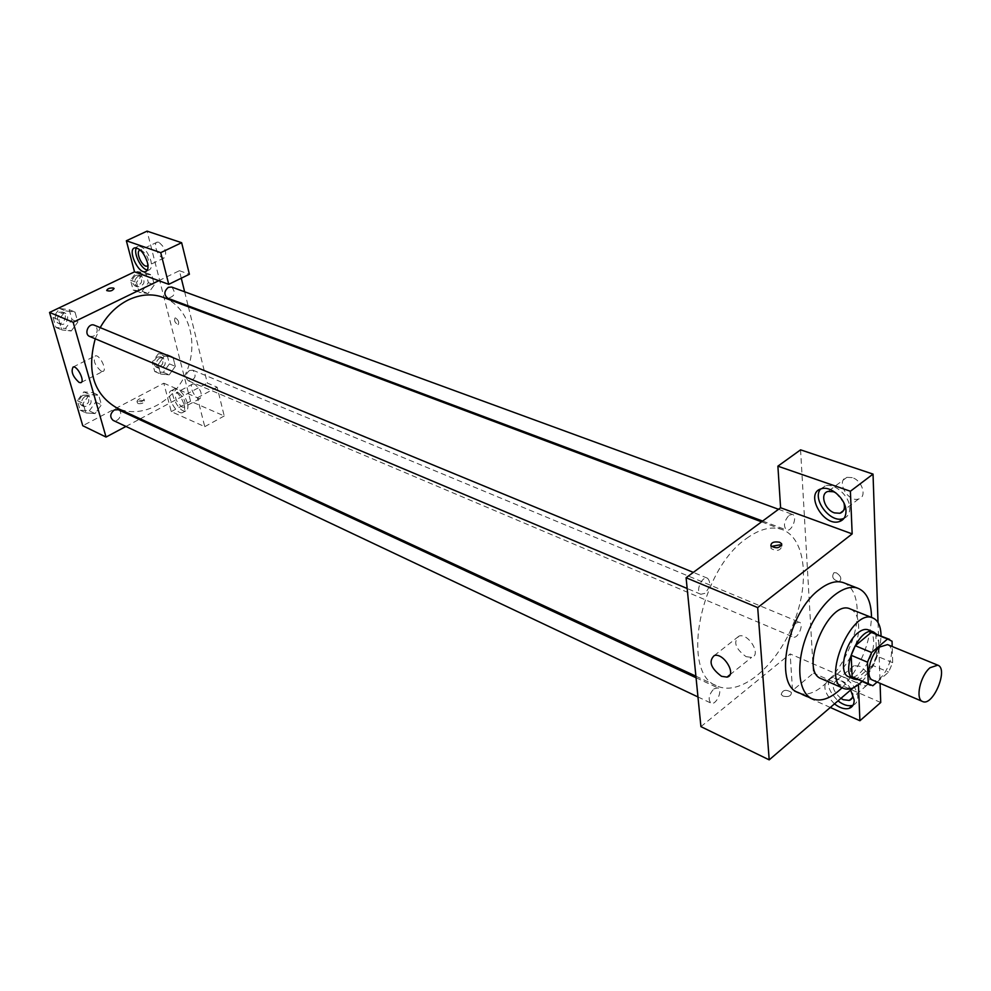 <?xml version="1.0" encoding="UTF-8"?>
<svg xmlns="http://www.w3.org/2000/svg" width="991" height="991" viewBox="0 0 991 991"><rect width="100%" height="100%" fill="white"/><g stroke="black" fill="none" stroke-linecap="round" stroke-linejoin="round"><path stroke-width="0.74" stroke-dasharray="4.96 3.72" d="M887.527 644.608C898.899 648.337 883.291 685.623 872.65 680.136M877.109 682.043L888.593 672.121L892.668 662.669L892.197 646.516M892.668 662.669L876.527 655.955L875.796 634.612L892.049 641.227M873.344 632.791L875.796 634.612M876.527 655.955L872.476 665.333L888.593 672.121M854.292 678.327L856.707 678.823L872.476 665.333M857.141 679.553C866.927 679.343 879.872 657.541 878.955 642.961L876.217 633.967M868.265 629.855C871.547 631.341 873.331 634.983 873.616 640.768C874.78 657.442 858.008 681.783 848.63 676.779M856.707 678.823L872.823 685.76M861.922 681.61C873.74 668.665 880.107 653.428 881.036 635.925M821.192 678.662C835.45 686.255 860.473 650.269 858.59 625.432C858.119 616.724 855.382 611.249 850.352 608.994M842.04 687.779C860.213 667.823 870.024 644.385 871.473 617.443M843.799 582.795C851.975 586.399 856.422 595.17 857.165 609.106C860.126 648.287 820.746 704.564 797.941 692.387M878.038 622.571L880.082 683.319M853.164 687.865L858.367 683.406L858.417 684.682M783.063 696.128C788.588 697.28 791.363 696.029 791.388 692.399C785.987 689.092 782.593 689.798 781.205 694.505L783.063 696.128L781.205 694.505C782.58 689.786 785.987 689.092 791.388 692.399C791.363 696.029 788.588 697.268 783.063 696.128M700.922 726.626L790.149 653.924L858.367 683.406M704.861 593.349L700.823 594.266C694.926 592.246 701.938 575.461 707.512 578.236C711.067 582.25 710.175 587.291 704.861 593.349M795.835 623.104L799.328 622.175C804.407 623.884 797.891 639.43 793.11 636.99C790.161 633.398 791.066 628.765 795.835 623.104M800.579 449.84L813.4 673.112L792.527 690.504L790.149 653.924M713.805 688.906L717.88 687.878C723.281 689.947 715.985 705.902 710.919 703.077C707.871 699.361 708.838 694.641 713.805 688.906M789.084 515.233L792.466 514.391C798.015 516.014 791.772 532.39 786.52 529.999C783.138 526.11 783.98 521.192 789.084 515.233M746.545 538.435C759.886 528.81 771.828 525.887 782.394 529.652C806.154 538.472 810.18 584.195 792.577 625.742C775.346 667.451 739.955 696.685 716.988 685.958C680.049 673.669 699.782 570.073 746.545 538.435M880.726 702.495L813.4 673.112M830.322 707.463L792.527 690.504M834.484 703.883C823.459 692.461 821.923 683.988 829.901 678.476C837.234 677.311 844.146 681.164 850.637 690.033M843.948 518.38C847.9 516.633 849.844 513.152 849.758 507.937C849.733 496.119 834.608 482.642 825.206 485.924L820.56 489.046M835.834 492.837L843.936 502.97M852.272 477.625L846.884 477.34C835.512 480.078 847.825 502.747 858.627 498.993C867.249 497.098 862.368 480.561 852.272 477.625M853.078 705.183C856.224 703.833 857.76 701.095 857.686 696.958C857.723 686.057 842.04 672.245 833.443 675.49C825.453 681.015 826.977 689.476 838.002 700.872M840.913 698.382C832.465 690.715 831.015 684.756 836.553 680.483L842.424 681.164C847.924 683.976 851.319 688.163 852.619 693.737M859.94 666.286L854.069 665.655C844.097 668.207 857.277 688.881 866.667 685.413C872.501 679.9 870.259 673.521 859.94 666.286M836.404 572.86L833.988 572.662C831.288 576.985 833.035 579.983 839.241 581.63C842.028 579.017 841.086 576.093 836.404 572.86C841.086 576.093 842.028 579.017 839.241 581.63C833.035 579.983 831.288 576.997 833.976 572.674L836.392 572.86M746.087 656.661L751.612 657.392C761.831 655.299 748.651 632.877 739.063 636.049C732.968 641.821 735.322 648.684 746.087 656.661M771.271 546.425L771.06 548.543C776.721 551.529 780.289 550.81 781.788 546.363L781.391 545.843M163.453 297.436C188.773 306.801 199.141 342.341 186.444 372.096C174.168 402.024 141.577 419.577 117.136 408.119M95.247 338.786L100.202 327.625M89.686 336.445L93.563 336.246C98.109 332.332 98.369 328.653 94.368 325.221M189.467 370.485L192.948 370.225C196.85 376.023 195.363 379.565 188.488 380.841C184.97 377.67 185.292 374.226 189.467 370.485M171.716 287.056C176.138 292.902 174.8 296.619 167.69 298.18M118.276 409.704C123.986 412.058 118.623 423.281 113.16 420.395M158.808 280.701L179.396 270.704L181.266 278.211M184.636 291.788L188.129 305.847M188.364 306.789L207.33 383.059L217.153 387.184L224.226 415.972L190.557 401.268L147.064 231.138M125.944 426.44L139.161 419.404M140.251 418.821L207.33 383.059M175.754 318.037L175.048 317.962C173.945 320.725 174.961 322.942 178.12 324.602C179.346 322.62 178.566 320.427 175.754 318.037C178.566 320.427 179.346 322.62 178.12 324.602C174.961 322.942 173.933 320.737 175.048 317.962L175.754 318.037M194.645 384.136L192.898 383.913C188.03 384.83 195.5 400.178 200.021 398.58C202.672 394.319 200.888 389.513 194.645 384.136M158.758 242.225L157.272 242.114C152.019 243.03 159.316 259.555 164.221 257.895C167.231 253.039 165.41 247.812 158.758 242.225M179.396 270.704L189.392 274.247M178.405 392.758C184.636 398.184 186.457 403.027 183.855 407.264L182.096 407.016C175.878 401.59 174.069 396.759 176.671 392.523L178.405 392.758M187.423 403.04C184.19 393.997 180.003 389.265 174.887 388.831C167.652 390.157 178.962 413.284 185.676 410.931C187.856 410.125 188.439 407.499 187.423 403.04M184.153 404.799C185.168 409.258 184.599 411.884 182.418 412.69C175.729 415.018 164.395 391.879 171.604 390.553C176.72 390.999 180.907 395.743 184.153 404.799M140.35 250.166L141.527 250.339C147.411 254.823 149.554 259.902 147.969 265.576M147.349 270.048L148.861 270.035C151.388 269.094 152.057 265.997 150.88 260.744C147.659 251.429 143.46 246.586 138.306 246.226L136.374 247.861M163.8 383.22L197.444 397.763L204.765 426.663L171.257 411.624L163.8 383.22L82.761 425.721M204.765 426.663L224.226 415.972M171.257 411.624L190.557 401.268M197.444 397.763L217.153 387.184M164.308 356.079L158.126 364.626L160.592 374.016L169.188 374.846L175.32 366.336L172.917 356.971L164.308 356.054L158.114 364.614L160.592 374.016L169.188 374.833L175.32 366.348L172.917 356.971L164.308 356.079L158.424 353.638L152.242 362.149L154.732 371.514L163.329 372.343L169.436 363.883L167.021 354.543L158.424 353.638M89.301 410.856L95.681 402.123L92.956 392.647L83.801 391.879L77.36 400.661L80.147 410.175L89.301 410.856L95.037 413.581L101.416 404.799M95.681 402.123L101.429 404.799L98.716 395.298L89.549 394.529L83.095 403.362L85.87 412.9L95.037 413.581L101.429 404.799L98.716 395.298L89.549 394.517L83.108 403.374M77.36 400.661L83.095 403.362L85.87 412.9L95.037 413.594M71.253 330.969L77.843 322.063L74.994 312.041L65.468 310.864L58.803 319.845L61.727 329.904L71.253 330.982L77.843 322.063L74.994 312.041L65.468 310.877L58.803 319.845L61.727 329.904L71.253 330.969L65.456 328.517L72.033 319.647L69.172 309.65L59.658 308.498L53.018 317.417L55.942 327.451L65.456 328.517M142.865 273.727L136.498 282.398L139.087 292.283L148.018 293.509L154.323 284.863L151.796 275.002L142.877 273.714L136.485 282.385L139.087 292.283L148.018 293.497L154.336 284.875L151.796 275.002L142.865 273.727L136.919 271.546L130.552 280.18L133.166 290.053L142.072 291.255L148.377 282.683L145.826 272.847L136.919 271.546M101.206 371.204L102.804 371.439C107.61 370.733 99.818 354.382 95.371 355.856C92.857 360.328 94.802 365.444 101.206 371.204M106.694 290.437L106.755 290.574C109.902 291.565 112.355 290.908 114.101 288.592M138.046 403.585C141.713 403.981 143.856 403.102 144.488 400.959C141.156 399.819 138.814 400.537 137.489 403.114L138.046 403.585M137.551 401.764L136.993 401.293C138.319 398.704 140.66 397.998 143.992 399.138C143.361 401.268 141.205 402.148 137.551 401.764M61.021 313.206L64.836 313.032C70.931 315.249 66.112 326.807 60.253 324.02C56.276 320.613 56.537 317.009 61.021 313.206M72.033 319.647L77.843 322.063M69.172 309.65L74.994 312.041M59.658 308.498L65.468 310.877M53.018 317.417L58.803 319.845M55.942 327.451L61.727 329.904M58.717 312.252L62.52 312.078C68.627 314.296 63.808 325.828 57.949 323.054C53.972 319.647 54.232 316.042 58.717 312.252M85.102 396.35L89.041 396.152C92.931 402.247 91.259 405.74 84.024 406.62C80.506 403.374 80.866 399.955 85.102 396.35M92.956 392.647L98.716 395.298M83.801 391.879L89.549 394.529M80.147 410.175L85.87 412.9M82.81 395.285L86.762 395.087C90.652 401.182 88.979 404.662 81.745 405.542C78.227 402.309 78.586 398.877 82.81 395.285M138.133 276.192L141.453 275.969C145.875 281.741 144.562 285.371 137.514 286.882C133.562 283.587 133.773 280.019 138.133 276.192M142.072 291.255L148.018 293.497M148.377 282.683L154.336 284.875M145.826 272.847L151.796 275.002M130.552 280.18L136.485 282.385M133.166 290.053L139.087 292.283M135.767 275.325L139.074 275.102C143.509 280.862 142.196 284.491 135.148 285.99C131.196 282.708 131.407 279.14 135.767 275.325M159.576 358.036L163.044 357.801C166.959 363.524 165.497 366.992 158.671 368.206C155.153 365.072 155.451 361.678 159.576 358.036M163.329 372.343L169.188 374.833M169.436 363.883L175.333 366.348M167.021 354.543L172.917 356.971M152.242 362.149L158.114 364.614M154.732 371.514L160.592 374.016M157.235 357.07L160.703 356.834C164.617 362.545 163.156 366.013 156.343 367.227C152.812 364.081 153.109 360.699 157.235 357.07M821.403 488.761L825.206 485.924M846.884 477.34L828.104 491.412M858.627 498.993L843.465 510.6M829.901 678.476L833.443 675.49M854.069 665.655L836.553 680.483M866.667 685.413L852.173 697.912M729.946 674.76L751.612 657.392M714.3 655.534L739.063 636.049M770.874 545.917L771.06 548.543M781.713 545.298L781.788 546.363M695.905 676.184L716.988 685.958M761.583 521.836L782.394 529.652M707.512 578.236L693.328 572.389M700.823 594.266L687.172 588.505M188.488 380.841L793.11 636.99M192.948 370.225L799.328 622.175M762.636 521.055L786.52 529.999M778.53 509.287L792.466 514.391M697.974 696.958L710.919 703.077M696.054 677.745L717.88 687.878M192.898 383.913L176.671 392.523M200.021 398.58L183.855 407.264M182.418 412.69L185.676 410.931M171.604 390.553L174.887 388.831M157.272 242.114L140.053 250.215M164.221 257.895L147.746 265.761M146.408 271.212L148.861 270.035M134.838 247.861L138.306 246.226M81.324 382.365L102.804 371.439M73.148 367.004L95.371 355.856M144.488 400.959L143.992 399.138M137.489 403.114L136.993 401.293M57.949 323.054L60.253 324.02M62.52 312.078L64.836 313.032M81.745 405.542L84.024 406.62M86.762 395.087L89.041 396.152M135.148 285.99L137.514 286.882M139.074 275.102L141.453 275.969M156.343 367.227L158.671 368.206M160.703 356.834L163.044 357.801"/><path stroke-width="1.49" d="M930.029 667.736L937.771 665.159C948.883 668.764 932.927 706.88 922.571 701.504C915.089 699.212 920.218 675.738 930.029 667.736M922.571 701.504L872.65 680.136C864.994 677.757 869.825 654.729 879.674 647.012L887.527 644.608L937.771 665.159M870.42 685.277L852.111 676.742L851.182 655.299L867.459 662.149L868.265 683.703L872.823 685.76L877.109 682.043M892.197 646.516L892.049 641.227L887.577 638.984L871.622 652.512L867.459 662.149M887.577 638.984L871.287 632.357L855.307 645.736L871.622 652.512M871.287 632.357L889.621 639.406M851.182 655.299L855.307 645.736M876.217 633.967L873.641 632.035C859.47 624.813 838.869 674.041 853.957 679.07L857.141 679.553M853.957 679.07L848.63 676.779C838.336 673.546 844.629 643.048 857.797 632.952C861.749 629.756 865.242 628.715 868.265 629.855L873.641 632.035M852.111 676.742L868.265 683.703M881.036 635.925L881.011 634.537C880.615 625.767 877.927 620.267 872.96 618.025C851.69 607.235 820.882 680.842 843.502 688.411C848.903 690.467 855.047 688.2 861.922 681.61M872.96 618.025L850.352 608.994C828.86 598.13 798.374 670.969 821.192 678.662L843.502 688.411M871.473 617.443L871.436 614.792C870.755 600.794 866.357 591.999 858.243 588.406C843.824 582.435 820.214 602.516 807.925 632.171C795.426 661.74 797.705 692.659 812.075 698.729C820.944 702.161 830.941 698.506 842.04 687.779M812.075 698.729L797.941 692.387C773.314 684.484 787.771 612.525 819.297 589.558C828.501 582.448 836.664 580.193 843.799 582.795L858.243 588.406M850.389 491.251L777.885 466.166L780.598 507.751L852.161 533.889L850.389 491.251L873.034 474.094L878.038 622.571M880.082 683.319L880.726 702.495L859.903 720.742L830.322 707.463M852.161 533.889L757.694 607.582L769.202 759.862L853.164 687.865M858.417 684.682L859.903 720.742M780.598 507.751L686.094 577.741L700.922 726.626L769.202 759.862M777.885 466.166L800.579 449.84L873.034 474.094M779.644 542.238L781.614 543.725C780.115 548.172 776.535 548.903 770.874 545.917C770.924 542.511 773.847 541.284 779.644 542.238M686.094 577.741L757.694 607.582M721.51 676.308C710.708 668.169 708.305 661.245 714.3 655.534C723.814 652.474 737.155 675.144 727.01 677.113L721.51 676.308M845.98 510.836C846.041 516.509 843.799 520.089 839.266 521.6C823.112 527.076 804.407 492.75 821.403 488.761C830.792 485.491 845.942 499.006 845.98 510.836M850.637 690.033L854.155 700.005C854.23 704.428 852.508 707.227 848.99 708.429C844.605 709.506 839.773 707.995 834.484 703.883M820.56 489.046C811.79 498.993 830.148 523.285 843.031 518.702L843.948 518.38M843.936 502.97C845.261 508.346 843.948 511.777 839.984 513.264L834.484 512.892C824.462 509.783 819.52 493.307 828.104 491.412L833.493 491.759L835.834 492.837M838.002 700.872C843.279 704.973 848.11 706.472 852.495 705.381L853.078 705.183M852.619 693.737C853.04 697.243 851.926 699.473 849.262 700.414L843.291 699.708L840.913 698.382M781.391 545.843L779.818 544.864L771.271 546.425M100.202 327.625C107.301 314.989 116.69 305.748 128.359 299.914C140.524 294.216 152.23 293.386 163.453 297.436L761.583 521.836M695.905 676.184L117.136 408.119C93.786 394.455 86.49 371.352 95.247 338.786M693.328 572.389L94.368 325.221C88.496 322.471 83.603 334.202 89.686 336.445L687.172 588.505M762.636 521.055L167.69 298.18C163.738 294.847 163.973 291.218 168.383 287.303L171.716 287.056L778.53 509.287M697.974 696.958L113.16 420.395C109.629 417.124 110.013 413.631 114.299 409.927L118.276 409.704L696.054 677.745M181.266 278.211L184.636 291.788M188.129 305.847L188.364 306.789M158.808 280.701L168.743 284.33L160.728 252.655L126.353 240.763L134.528 271.844L158.808 280.701L73.161 322.286L106.049 437.056L125.944 426.44M139.161 419.404L140.251 418.821M160.728 252.655L181.638 242.708L147.064 231.138L126.353 240.763M181.638 242.708L189.392 274.247L168.743 284.33M147.969 265.576L147.089 266.084C142.246 267.706 134.863 251.107 140.053 250.215L140.35 250.166M136.374 247.861C133.128 253.114 141.156 269.304 147.349 270.048M147.411 262.404C148.6 267.657 147.932 270.754 145.417 271.683C138.17 274.123 127.059 249.199 134.838 247.861C139.979 248.233 144.178 253.077 147.411 262.404M134.528 271.844L49.55 312.45L82.761 425.721L106.049 437.056M79.107 382.427C72.727 376.592 70.733 371.439 73.148 367.004C77.521 365.568 85.424 382.03 80.692 382.687L79.107 382.427M49.55 312.45L73.161 322.286M114.101 288.592L114.039 288.443C112.59 290.834 110.162 291.54 106.755 290.574C107.486 288.604 109.716 287.762 113.482 288.034C109.964 287.712 107.709 288.517 106.694 290.437M839.266 521.6L843.031 518.702M843.465 510.6L839.984 513.264M848.99 708.429L852.495 705.381M852.173 697.912L849.262 700.414M727.01 677.113L729.946 674.76M781.614 543.725L781.713 545.298M147.746 265.761L147.089 266.084M145.417 271.683L146.408 271.212M80.692 382.687L81.324 382.365"/></g></svg>
